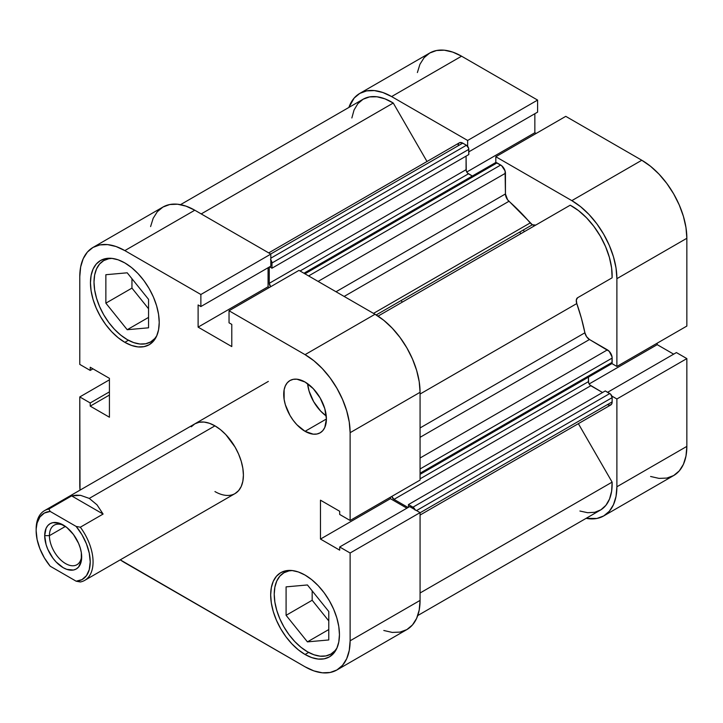 <?xml version="1.0" encoding="UTF-8"?>
<svg xmlns="http://www.w3.org/2000/svg" width="723" height="723" viewBox="0 0 723 723"><rect width="100%" height="100%" fill="white"/><g stroke="black" fill="none" stroke-linecap="round" stroke-linejoin="round"><path stroke-width="1.08" d="M307.429 651.748A46.95 27.103 60 0 1 276.764 610.375A46.95 27.103 60 0 1 283.958 572.752A46.95 27.103 60 0 1 292.372 570.555L288.992 570.89L283.958 572.752L279.828 576.177L276.764 581.039L274.876 587.139L274.234 594.243L274.876 602.096L276.764 610.375L279.828 618.771L283.958 626.968L288.992 634.64L294.731 641.5L300.958 647.275L307.429 651.748A46.95 27.103 60 0 0 330.908 654.071L325.874 655.933L320.135 656.168L313.909 654.749L307.429 651.748M127.212 339.593A46.95 27.103 60 0 1 96.539 298.219A46.95 27.103 60 0 1 103.732 260.596A46.95 27.103 60 0 1 112.146 258.4L108.766 258.735L103.732 260.596L99.602 264.022L96.539 268.884L94.65 274.984L94.008 282.087L94.65 289.941L96.539 298.219L99.602 306.615L103.732 314.812L108.766 322.485L114.505 329.345L120.732 335.12L127.212 339.593A46.95 27.103 60 0 0 150.682 341.916L145.657 343.777L139.919 344.012L133.683 342.594L127.212 339.593M305.061 431.324L326.407 418.997L324.781 408.631L320.153 397.966L313.231 388.622L305.061 382.033A30.185 17.424 60 0 1 324.781 408.631A30.185 17.424 60 0 1 320.153 432.815A30.185 17.424 60 0 1 305.061 431.324L313.231 434.161L316.918 434.017L320.153 432.815L322.81 430.619L324.781 427.492L326.407 418.997L305.061 431.324A30.185 17.424 60 0 1 285.341 404.726A30.185 17.424 60 0 1 289.968 380.542L287.32 382.738L285.341 385.865L284.13 389.787L284.13 399.403L285.341 404.726L289.968 415.391L293.204 420.325L296.891 424.735L305.061 431.324M305.061 654.487L308.64 652.417L305.061 654.487L311.767 657.596L318.219 659.06L324.166 658.825L329.372 656.9A48.631 28.08 60 0 1 305.061 654.487A48.631 28.08 60 0 1 273.294 611.64A48.631 28.08 60 0 1 280.75 572.67L276.475 576.222L273.294 581.247L271.342 587.564L270.673 594.93L271.342 603.054L273.294 611.64L276.475 620.334L280.75 628.82L285.956 636.764L291.902 643.868L298.355 649.85L305.061 654.487M305.061 575.083A48.631 28.08 60 0 1 336.828 617.93A48.631 28.08 60 0 1 329.372 656.9L333.655 653.348L336.828 648.314L338.789 641.997L339.449 634.631L338.789 626.507L336.828 617.93L333.655 609.227L329.372 600.75L324.166 592.797L318.219 585.702L311.767 579.71L305.061 575.083L298.355 571.965L291.902 570.501L285.956 570.745L280.75 572.67A48.631 28.08 60 0 1 305.061 575.083M124.835 342.331L128.414 340.262L124.835 342.331L131.55 345.44L137.994 346.904L143.94 346.669L149.155 344.744A48.631 28.08 60 0 1 124.835 342.331A48.631 28.08 60 0 1 93.068 299.485A48.631 28.08 60 0 1 100.524 260.515L96.249 264.067L93.068 269.092L91.116 275.409L90.456 282.774L91.116 290.899L93.068 299.485L96.249 308.179L100.524 316.665L105.739 324.609L111.676 331.712L118.129 337.695L124.835 342.331M124.835 262.928A48.631 28.08 60 0 1 156.602 305.775A48.631 28.08 60 0 1 149.155 344.744L153.43 341.193L156.602 336.159L158.563 329.842L159.223 322.476L158.563 314.351L156.602 305.775L153.43 297.072L149.155 288.585L143.94 280.641L137.994 273.547L131.55 267.555L124.835 262.928L118.129 259.81L111.676 258.346L105.739 258.59L100.524 260.515A48.631 28.08 60 0 1 124.835 262.928M36.159 529.914A40.244 23.235 60 0 1 44.483 510.655A40.244 23.235 60 0 1 48.875 509.046L71.64 495.897L80.569 495.345L89.272 498.409L96.999 504.826L103.1 514.062L80.334 527.203A40.244 23.235 60 0 1 84.727 580.361L235.074 493.556L238.608 490.619L241.238 486.462L242.856 481.229L243.407 475.138L242.856 468.405L241.238 461.31L238.608 454.107L235.074 447.085L225.838 434.631L220.506 429.679L214.948 425.847A40.244 23.235 60 0 1 241.238 461.31A40.244 23.235 60 0 1 235.074 493.556A40.244 23.235 60 0 1 214.948 491.568M383.805 630.492L392.255 632.417L400.045 632.101L406.877 629.579L412.481 624.925L416.647 618.337L419.204 610.058L420.072 600.406L420.072 512.616L409.643 506.597L339.683 546.986L350.122 553.005L350.122 640.795L349.254 650.447L346.688 658.725L342.521 665.314L336.918 669.968L330.095 672.489L322.304 672.806L313.854 670.881L305.061 666.805L120.262 559.846A63.714 36.792 60 0 0 124.835 562.756L305.061 666.805A63.714 36.792 60 0 0 336.918 669.968L406.877 629.579A63.714 36.792 -120 0 0 420.072 600.406L350.122 640.795L350.122 553.005L420.072 512.616L420.072 600.406L350.122 640.795A63.714 36.792 60 0 1 336.918 669.968M406.886 508.188L390.429 498.68L390.429 497.207L390.429 498.68L320.479 539.069L339.683 550.158L339.683 546.986L409.643 506.597L420.072 512.616L350.122 553.005L339.683 546.986L339.683 550.158L320.479 539.069L390.429 498.68L406.886 508.188M420.072 480.09L420.072 392.3L419.204 381.654L416.647 370.411L412.481 359.015L406.877 347.899L400.045 337.487L392.255 328.179L383.805 320.334L375.02 314.261L298.988 270.375L229.037 310.763L305.061 354.65L313.854 360.723L322.304 368.567L330.095 377.876L336.918 388.287L342.521 399.403L346.688 410.8L349.254 422.042L350.122 432.688L350.122 520.479L339.683 514.451L339.683 511.278L320.479 500.189L320.479 539.069L320.479 500.189L339.683 511.278L339.683 514.451L350.122 520.479L350.122 432.688L420.072 392.3L420.072 480.09L350.122 520.479L420.072 480.09M269.345 287.483L268.07 286.742L268.07 267.745L268.07 286.742L198.111 327.13L231.785 346.579L231.785 324.392L229.037 322.81L229.037 310.763L305.061 354.65L375.02 314.261L298.988 270.375L229.037 310.763L229.037 322.81L231.785 324.392L231.785 346.579L198.111 327.13L268.07 286.742L269.345 287.483M92.978 247.447L162.937 207.058A63.714 36.792 -120 0 1 194.794 210.212L124.835 250.601L200.867 294.496L270.818 254.107L194.794 210.212L124.835 250.601A63.714 36.792 60 0 0 92.978 247.447A63.714 36.792 60 0 0 79.783 276.611L79.783 364.401L90.221 370.429L92.969 368.838L90.221 370.429L90.221 367.248L109.426 378.337L109.426 417.225L90.221 406.136L109.426 395.047L90.221 406.136L90.221 402.955L109.426 391.866L90.221 402.955L79.783 396.936L109.426 379.819L79.783 396.936L79.783 484.717A63.714 36.792 60 0 0 80.018 490.14L79.783 396.936L90.221 402.955L90.221 406.136L109.426 417.225L109.426 378.337L90.221 367.248L90.221 370.429L79.783 364.401L79.783 276.611L80.651 266.968L83.208 258.689L87.375 252.092L92.978 247.447L99.81 244.916L107.6 244.609L116.051 246.525L124.835 250.601L200.867 294.496L200.867 306.543L270.818 266.154L270.818 254.107L194.794 210.212L186.001 206.136L177.551 204.22L169.76 204.528L162.937 207.058L157.334 211.703L153.168 218.301L150.601 226.579M200.867 306.543L198.111 304.952L198.111 327.13L198.111 304.952L200.867 306.543L270.818 266.154L270.818 254.107L200.867 294.496L200.867 306.543M305.061 382.033L296.891 379.195L293.204 379.34L289.968 380.542A30.185 17.424 60 0 1 305.061 382.033M194.83 423.85A40.244 23.235 60 0 1 214.948 425.847L209.399 423.271L204.058 422.06L199.141 422.259L194.83 423.85L191.288 426.787M350.122 432.688L420.072 392.3A63.714 36.792 -120 0 0 375.02 314.261L305.061 354.65A63.714 36.792 60 0 1 350.122 432.688M131.957 278.698L131.957 288.106L148.549 308.757L131.957 288.106L131.957 278.698M312.173 590.854L312.173 600.262L328.775 620.912L312.173 600.262L312.173 590.854M307.582 383.66A30.185 17.424 -120 0 0 326.254 416.005L320.605 411.044L313.683 401.699L309.055 391.035L307.582 383.66M156.792 335.734A46.95 27.103 60 0 1 150.682 341.916L154.812 338.491L156.792 335.734M127.212 329.715L148.549 327.808L148.549 299.349L127.212 272.806L105.865 274.713L105.865 303.163L131.957 288.106L105.865 303.163L127.212 329.715L148.549 317.397L127.212 329.715L148.549 327.808L148.549 299.349L127.212 272.806L105.865 274.713L105.865 303.163L127.212 329.715M337.017 647.889A46.95 27.103 60 0 1 330.908 654.071L335.038 650.646L337.017 647.889M328.775 639.963L328.775 611.504L307.429 584.961L286.091 586.868L286.091 615.318L312.173 600.262L286.091 615.318L307.429 641.87L328.775 629.552L307.429 641.87L328.775 639.963L328.775 611.504L307.429 584.961L286.091 586.868L286.091 615.318L307.429 641.87L328.775 639.963M524.482 231.595A134.144 77.451 -120 0 0 523.163 230.086A134.144 77.451 -120 0 1 524.482 231.595M519.611 232.137A134.144 77.451 60 0 1 520.922 233.646M611.821 396.059L616.891 398.988L616.891 486.769L616.032 496.421L613.466 504.699L609.299 511.297L603.696 515.942L596.873 518.472L586.118 518.346A63.714 36.792 60 0 0 603.696 515.942A63.714 36.792 60 0 0 616.891 486.769L686.85 446.389L686.85 358.599L676.412 352.571L607.627 392.291L676.412 352.571L686.85 358.599L616.891 398.988L616.891 486.769L686.85 446.389L686.85 358.599L616.891 398.988L611.821 396.059M359.756 93.421A63.714 36.792 60 0 1 391.613 96.575L461.572 56.195L391.613 96.575L467.645 140.47L537.596 100.081L537.596 112.128L468.802 151.848L537.596 112.128L537.596 100.081L461.572 56.195A63.714 36.792 -120 0 0 429.715 53.032L359.756 93.421A63.714 36.792 60 0 0 348.884 107.447L354.153 98.075L359.756 93.421L366.588 90.899L374.378 90.583L382.829 92.508L391.613 96.575L467.645 140.47L467.645 146.335L467.645 140.47L537.596 100.081L461.572 56.195L452.779 52.119L444.329 50.194L436.538 50.511L429.715 53.032L424.112 57.686L419.946 64.275L417.379 72.553M495.815 162.594L495.815 156.737L571.839 200.633L580.632 206.706L589.082 214.541L596.873 223.85L603.696 234.261L609.299 245.377L613.466 256.782L616.032 268.016L616.891 278.671L616.891 366.453L611.821 363.524L616.891 366.453L686.85 326.064L686.85 238.283L685.982 227.628L683.425 216.394L679.259 204.989L673.655 193.872L666.823 183.461L659.033 174.153L650.583 166.317L641.798 160.244L565.766 116.349L495.815 156.737L571.839 200.633L641.798 160.244L565.766 116.349L495.815 156.737L495.815 162.594M536.123 133.466L534.848 132.725L534.848 113.719L534.848 132.725L466.769 172.029L534.848 132.725L536.123 133.466M650.583 476.475L659.033 478.391L666.823 478.084L673.655 475.553L679.259 470.908L683.425 464.311L685.982 456.032L686.85 446.389A63.714 36.792 -120 0 1 673.655 475.553L603.696 515.942M673.664 354.162L657.207 344.663L657.207 343.181L657.207 344.663L589.137 383.967L657.207 344.663L673.664 354.162M616.891 278.671L616.891 366.453L686.85 326.064L686.85 238.283L616.891 278.671L686.85 238.283A63.714 36.792 -120 0 0 641.798 160.244L571.839 200.633A63.714 36.792 60 0 1 616.891 278.671M535.734 225.097L532.381 224.763L376.177 314.948L532.381 224.763A6.706 3.868 -120 0 0 535.689 225.124M420.072 427.953L584.898 332.788A150.908 87.131 -120 0 0 576.782 303.561L420.072 394.035L576.782 303.561L576.321 299.955L577.65 297.704L612.119 277.804L611.604 267.926L609.39 257.397L605.585 246.67L600.343 236.195L593.89 226.426L586.507 217.768L578.49 210.583L570.203 205.196L378.048 316.132L570.203 205.196A57.009 32.915 -120 0 1 612.119 277.804L577.65 297.704A6.706 3.868 -120 0 0 576.782 303.561L581.409 318.256L584.898 332.788A6.706 3.868 -120 0 0 589.489 339.512L586.597 336.71L584.898 332.788L420.072 427.953M579.909 511.025L587.645 512.706L594.749 512.291L600.921 509.787L605.919 505.305L609.534 499.015L611.631 491.188L612.119 482.124L578.364 423.66L612.119 482.124L420.072 592.996L612.119 482.124A57.009 32.915 -120 0 1 600.343 510.131L417.749 615.553M607.41 404.627L609.227 405.26L611.351 404.473L612.065 402.901L612.155 397.641L610.691 394.27L605.278 390.935L408.45 504.573L408.45 507.284L408.45 504.573L605.278 390.935L609.778 393.538L412.96 507.175L408.45 504.573L412.96 507.175L609.778 393.538A3.353 1.934 -120 0 1 612.155 397.641L416.538 510.583L612.155 397.641L612.155 401.889L420.072 512.788L612.155 401.889A6.706 3.868 -120 0 1 610.763 404.961L420.072 515.056M602.548 392.508L589.905 384.998L588.621 382.774L588.441 377.144L588.441 381.627L420.072 478.834L588.441 381.627A3.353 1.934 -120 0 0 590.808 385.73L393.99 499.367L391.794 496.412A3.353 1.934 60 0 0 393.99 499.367L408.07 507.501L393.99 499.367L590.808 385.73L602.548 392.508M610.691 364.003L611.974 363.262L612.065 356.954L609.227 351.324L589.489 339.512L607.41 349.86L420.072 458.021L607.41 349.86A6.706 3.868 -120 0 1 612.155 358.075L612.155 362.322L420.072 473.222L612.155 362.322A3.353 1.934 -120 0 1 611.459 363.859L420.072 474.351M303.958 273.24L495.345 162.747A3.353 1.934 -120 0 1 497.026 162.91L304.943 273.809L497.026 162.91L500.696 165.034L308.622 275.933L500.696 165.034A6.706 3.868 -120 0 1 505.44 173.249L318.102 281.41L505.44 173.249L505.44 193.945L336.023 291.758L505.44 193.945A6.706 3.868 -120 0 0 508.974 201.274A150.908 87.131 -120 0 1 530.221 222.919L373.511 313.393L530.221 222.919A6.706 3.868 -120 0 0 532.381 224.763L507.564 199.729L505.44 193.945L505.079 170.944L501.626 165.675L496.114 162.594L494.83 163.335M472.327 176.032L467.537 173.068L466.254 170.845L466.073 156.132L466.073 169.688A3.353 1.934 -120 0 0 468.45 173.8L472.327 176.032M459.403 142.793A6.706 3.868 -120 0 1 462.756 143.127L270.673 254.026L462.756 143.127L466.434 145.251A3.353 1.934 -120 0 1 468.802 149.354L271.984 262.991L271.984 268.197L271.984 262.991L468.802 149.354L468.802 154.559L271.984 268.197L269.634 266.841L271.984 268.197L468.802 154.559L468.621 148.206L466.434 145.251L461.834 142.702L459.403 142.793L268.712 252.887M458.816 143.29L458.102 144.853M180.515 204.654L363.109 99.232A57.009 32.915 -120 0 1 393.258 103.037L201.211 213.918L393.258 103.037L427.004 161.5L393.258 103.037L384.961 98.852L376.954 96.774L369.561 96.909L363.109 99.232L357.867 103.66L354.062 109.986L351.857 117.966M415.147 510.131L412.96 507.175A3.353 1.934 60 0 1 415.002 509.688M270.718 286.697L269.254 283.326L269.254 267.058L269.254 283.326L466.073 169.688L269.254 283.326A3.353 1.934 60 0 0 270.718 286.697M270.818 259.964A3.353 1.934 60 0 1 271.984 262.991L270.519 259.62M508.974 201.274L344.148 296.439L508.974 201.274M420.072 437.325L589.489 339.512L420.072 437.325M420.072 468.974L612.155 358.075L420.072 468.974M300.081 270.998L468.45 173.8L300.081 270.998M466.434 145.251L270.818 258.183L466.434 145.251M49.426 535.653A22.802 13.168 -120 0 0 64.98 563.235A22.802 13.168 -120 0 0 81.636 555.562A22.802 13.168 60 0 1 76.954 564.708A22.802 13.168 60 0 1 59.385 558.599A22.802 13.168 60 0 1 49.426 535.653L65.422 526.416L49.426 535.653A22.802 13.168 60 0 1 54.153 525.205A22.802 13.168 60 0 1 64.41 525.72A22.802 13.168 -120 0 0 49.426 535.653L44.69 535.653L49.426 535.653M81.681 557.008A26.155 15.102 60 0 1 63.181 567.682A26.155 15.102 60 0 1 44.69 535.653L46.091 544.636L47.808 549.317L52.906 558.156L56.105 561.97L63.181 567.682L66.796 569.363L73.457 570.022L76.258 568.983L78.563 567.076L81.328 560.967L81.328 552.634L80.271 548.016L78.563 543.344L73.457 534.505L66.796 527.465L59.575 523.298L52.906 522.639L50.104 523.678L47.808 525.585L46.091 528.287L44.69 535.653A26.155 15.102 60 0 1 63.181 524.97A26.155 15.102 60 0 1 81.681 557.008M89.272 498.409L214.948 425.847L89.272 498.409L80.569 495.345L76.087 495.165L71.64 495.897L48.875 509.046A40.244 23.235 -120 0 0 36.15 529.073L37.108 523.027L39.928 516.981L44.401 513.032L50.203 511.45L76.159 526.434L81.97 534.731L86.444 543.841L89.254 553.131L90.221 561.934L89.254 569.634L86.444 575.671L81.97 579.62L76.159 581.202L50.203 566.217L44.401 557.93L39.928 548.811L37.108 539.53L36.15 530.718A38.229 22.07 60 0 1 50.203 511.45L48.875 509.046L50.203 511.45L76.159 526.434A38.229 22.07 60 0 1 90.221 561.934A38.229 22.07 60 0 1 76.159 581.202L80.334 581.97A40.244 23.235 -120 0 0 80.334 527.203L76.159 526.434L80.334 527.203L103.1 514.062L71.64 495.897L103.1 514.062L96.999 504.826L89.272 498.409M402.359 302.106A134.144 77.451 -120 0 0 401.039 300.587M84.727 580.361A40.244 23.235 60 0 1 80.334 581.97L76.159 581.202L50.203 566.217A38.229 22.07 60 0 1 36.15 530.718M287.917 570.465L283.958 572.752M107.691 258.31L103.732 260.596M154.641 339.629L150.682 341.916M334.866 651.785L330.908 654.071M44.483 510.655L268.341 381.41"/></g></svg>
